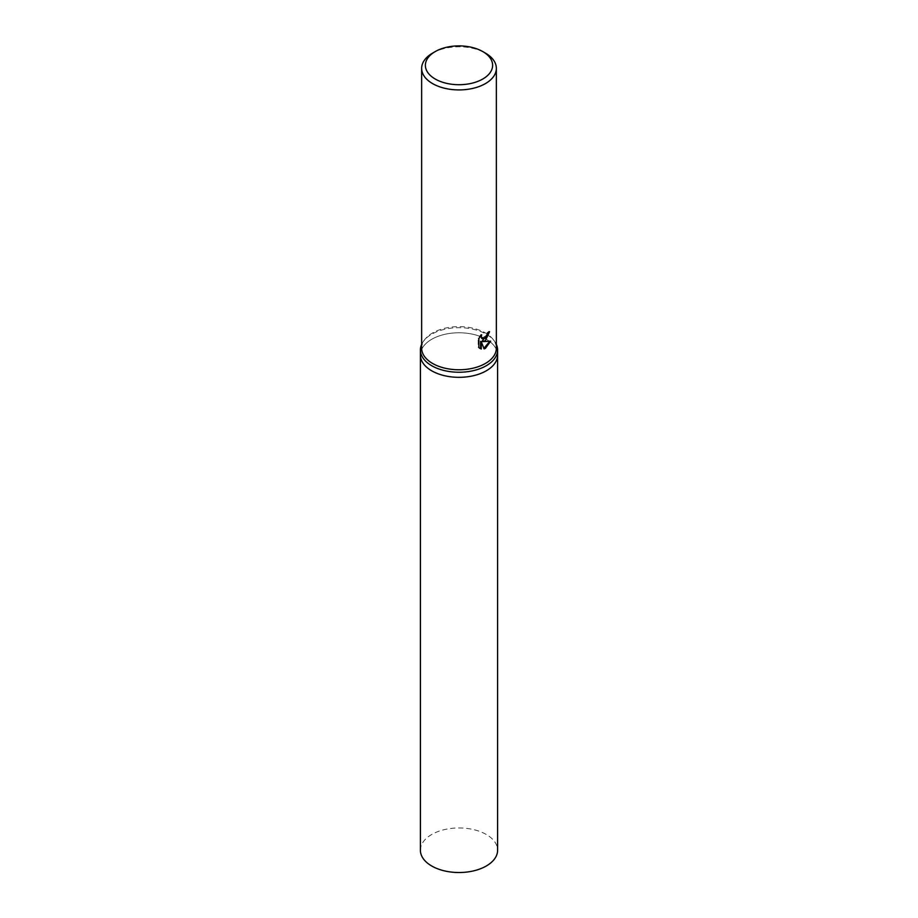 <?xml version="1.0" encoding="UTF-8"?>
<svg xmlns="http://www.w3.org/2000/svg" width="918" height="918" viewBox="0 0 918 918"><rect width="100%" height="100%" fill="white"/><g stroke="black" fill="none" stroke-linecap="round" stroke-linejoin="round"><path stroke-width="0.69" stroke-dasharray="4.59 3.44" d="M421.649 344.353A38.602 22.284 180 0 1 423.76 340.865A38.602 22.284 180 0 1 431.712 334.209A38.602 22.284 180 0 1 494.24 340.865A38.602 22.284 180 0 1 496.351 344.353M486.288 370.803A38.602 22.284 180 0 1 444.232 375.634A38.602 22.284 180 0 1 420.398 355.048A38.602 22.284 180 0 1 431.712 339.293A38.602 22.284 180 0 1 473.768 334.462A38.602 22.284 180 0 1 497.602 355.048L497.602 355.174M421.649 348.209A37.351 21.562 180 0 1 424.896 339.396A37.351 21.562 180 0 1 432.585 332.959A37.351 21.562 180 0 1 493.104 339.396A37.351 21.562 180 0 1 496.351 348.209M488.858 332.282L488.904 331.318A36.422 21.022 180 0 1 487.114 332.683L486.804 334.554L482.007 338.547M487.114 332.683L487.768 333.073M480.619 336.022L480.986 334.462L478.186 338.191L478.186 347.222L478.863 347.612M478.186 338.191L478.863 338.593M480.986 334.462L481.663 334.852M488.904 331.318L489.569 331.708M489.764 341.37L482.111 341.232M478.186 347.222L479.678 348.312M480.619 341.335L483.901 348.381M483.442 348.542L484.107 348.92M489.96 340.842L490.637 341.232M432.585 53.106A37.351 21.562 180 0 1 485.415 53.106M420.398 850.24A38.602 22.284 180 0 1 431.712 834.485A38.602 22.284 180 0 1 473.768 829.654A38.602 22.284 180 0 1 497.602 850.24M420.398 355.174L420.398 355.048A38.602 22.284 180 0 1 431.712 339.293A38.602 22.284 180 0 1 473.768 334.462A38.602 22.284 180 0 1 497.602 355.048M424.896 339.396L423.76 340.865M479.999 348.519L479.334 348.14M493.104 339.396L494.24 340.865"/><path stroke-width="1.38" d="M496.351 344.353A38.602 22.284 180 0 1 497.602 349.965A38.602 22.284 180 0 1 486.288 365.72A38.602 22.284 180 0 1 444.232 370.551A38.602 22.284 180 0 1 420.398 349.965A38.602 22.284 180 0 1 421.649 344.353M486.288 370.803A38.602 22.284 180 0 0 497.602 355.048A38.602 22.284 180 0 1 486.288 370.803A38.602 22.284 180 0 1 444.232 375.634A38.602 22.284 180 0 1 420.398 355.048L420.398 349.965M482.776 51.58L485.415 53.106A37.351 21.562 180 0 1 496.351 68.357L496.351 348.209A37.351 21.562 180 0 1 485.415 363.448A37.351 21.562 180 0 1 444.702 368.129A37.351 21.562 180 0 1 421.649 348.209L421.649 68.357A37.351 21.562 180 0 1 432.585 53.106L435.224 51.58A33.622 19.404 180 0 1 482.776 51.58A33.622 19.404 180 0 1 482.776 79.028A33.622 19.404 180 0 1 435.224 79.028A33.622 19.404 180 0 1 435.224 51.58L432.585 53.106M485.415 340.578L482.765 341.611L490.637 341.232L485.415 348.358L484.107 348.92L481.284 341.726L481.284 349.035L478.863 347.612L478.863 338.593L481.663 334.852L481.273 336.654L482.317 338.765L485.415 338.157L487.768 333.073A37.351 21.562 0 0 0 489.569 331.708L485.415 340.578M496.351 68.357A37.351 21.562 180 0 1 485.415 83.607A37.351 21.562 180 0 1 444.702 88.277A37.351 21.562 180 0 1 421.649 68.357M488.858 332.282L482.111 341.232L482.765 341.611M482.007 338.547L480.619 336.022M479.678 348.312L480.619 348.645L480.619 341.335L481.284 341.726M483.901 348.381L489.764 341.37M480.619 348.645L481.284 349.035M497.602 355.174L497.602 850.24A38.602 22.284 180 0 1 486.288 866.007A38.602 22.284 180 0 1 444.232 870.826A38.602 22.284 180 0 1 420.398 850.24L420.398 355.174M482.329 338.765L481.663 338.386M497.602 355.048L497.602 349.965"/></g></svg>
